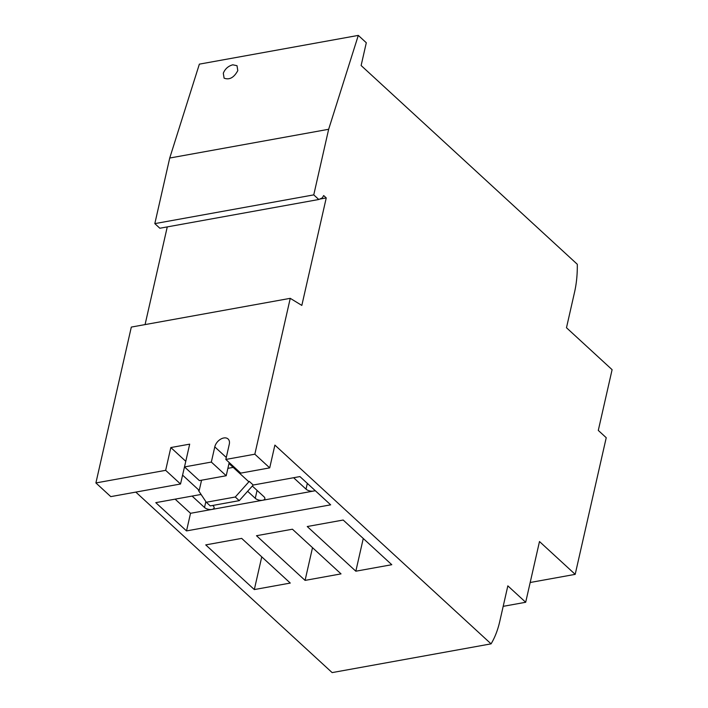 <?xml version="1.0" encoding="UTF-8"?>
<svg xmlns="http://www.w3.org/2000/svg" width="708" height="708" viewBox="0 0 708 708"><rect width="100%" height="100%" fill="white"/><g stroke="black" fill="none" stroke-linecap="round" stroke-linejoin="round"><path stroke-width="1.06" d="M237.799 70.605C233.967 77.65 229.401 80.163 224.1 78.145L223.303 73.234C225.1 68.844 228.268 66.03 232.799 64.809L237.003 65.694L237.799 70.605M606.234 437.712L575.188 574.356L539.487 541.54L525.69 602.269L507.84 585.861L499.768 621.385A84.863 48.188 -100.3 0 1 491.069 643.855L274.89 445.102L269.713 467.873L254.836 454.2L290.253 298.334L301.829 305.413L326.246 197.921L323.671 195.55L322.264 197.921L318.786 199.497L313.759 194.877L328.654 129.281L358.301 35.4L366.301 42.754L361.124 65.525L577.303 264.279A84.863 48.188 -100.3 0 1 574.551 292.218L566.48 327.742L612.101 369.682L598.295 430.42L606.234 437.712M530.177 582.498L575.188 574.356M229.206 462.545L226.206 475.741L211.338 462.067L214.781 446.89A8.947 5.894 132.6 0 1 220.595 439.208A8.947 5.894 132.6 0 1 228.091 438.987A8.947 5.894 132.6 0 1 229.286 444.261L225.834 459.448L240.711 473.121L269.713 467.873M225.834 459.448L254.836 454.2M185.806 461.218L180.531 484.006L110.775 496.627L95.899 482.945L131.316 327.078L290.253 298.334M95.899 482.945L165.654 470.333L170.832 447.553L189.682 444.146L184.505 466.926L211.338 462.067M184.505 466.926L199.382 480.599L226.206 475.741M180.531 484.006L165.654 470.333M185.7 461.235L170.832 447.553M228.985 463.528L248.543 481.511L249.26 481.378L253.234 485.024L239.251 500.653L235.286 497.007L206.285 502.255L198.506 490.555L199.231 490.423L182.558 475.095M239.251 500.653L210.249 505.901L206.285 502.255M249.26 481.378L235.286 497.007M205.736 544.894L241.676 538.39L290.271 583.065L254.322 589.569L205.736 544.894M256.491 535.717L292.431 529.212L341.026 573.887L305.077 580.392L256.491 535.717M307.245 526.531L343.185 520.035L391.781 564.71L355.832 571.206L307.245 526.531M491.069 643.855L332.132 672.6L135.803 492.095M253.234 485.024L299.926 476.581L330.663 504.839L186.523 530.911L155.778 502.653L201.099 494.45M199.231 490.423L201.559 480.201M227.887 468.351L233.189 467.395M200.798 494.511L201.656 495.299M212.71 505.459L213.214 505.919A5.372 2.655 12.8 0 1 214.108 507.901A5.372 2.655 12.8 0 1 211.842 509.441A5.372 2.655 12.8 0 1 204.515 507.494L192.098 496.078M175.133 499.149L190.523 513.3L262.597 500.264A5.372 2.655 12.8 0 1 255.269 498.317L247.632 491.29M252.322 486.033L263.969 496.742A5.372 2.655 12.8 0 1 264.863 498.715A5.372 2.655 12.8 0 1 262.597 500.264L315.317 490.733M186.523 530.911L190.523 513.3M314.998 490.432A5.372 2.655 12.8 0 1 313.352 491.087A5.372 2.655 12.8 0 1 306.024 489.14L293.608 477.723M254.322 589.569L261.756 556.851M305.077 580.392L312.511 547.673M355.832 571.206L363.266 538.496M503.184 606.34L525.69 602.269M319.627 199.116L326.246 197.921M145.069 324.591L167.265 226.905M313.759 194.877L154.822 223.622L159.849 228.241L318.786 199.497M154.822 223.622L169.725 158.034L328.654 129.281M169.725 158.034L199.364 64.145L358.301 35.4M226.286 457.465L214.781 446.89M204.515 507.494L205.851 501.609M255.269 498.317L257.066 490.396M306.024 489.14L307.334 483.387"/></g></svg>
